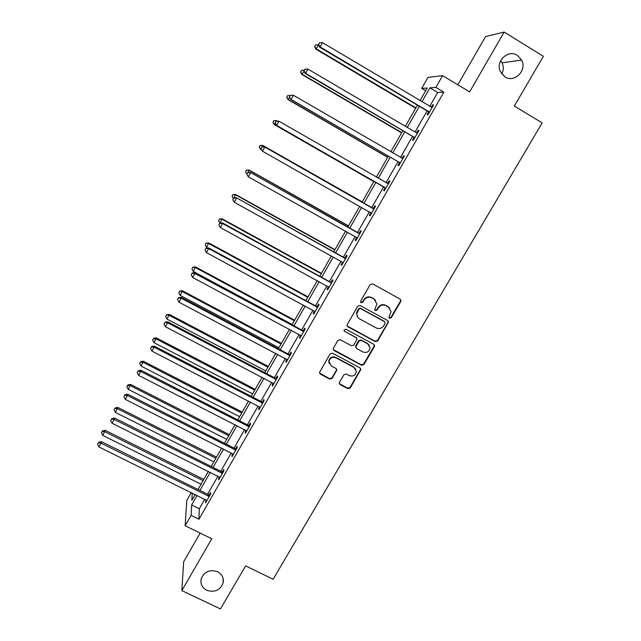 <?xml version="1.0" encoding="UTF-8"?>
<svg xmlns="http://www.w3.org/2000/svg" width="641" height="641" viewBox="0 0 641 641"><rect width="100%" height="100%" fill="white"/><g stroke="black" fill="none" stroke-linecap="round" stroke-linejoin="round"><path stroke-width="0.96" d="M389.536 318.297L391.226 317.808L400.769 301.478L401.018 300.533L400.152 299.099L372.637 283.883L370.202 284.588L360.667 301.062L361.115 302.728L362.822 302.24L364.048 300.108C366.083 297.272 368.679 296.527 371.828 297.865L374.128 299.123L376.932 304.01L374.753 309.467L375.37 310.54L377.06 310.044L378.294 307.928C380.329 305.1 382.917 304.355 386.05 305.685L388.334 306.943L391.114 311.63L388.927 317.271L389.536 318.297M389.063 317.816L390.914 317.431L400.441 301.134L400.369 299.243M360.619 302.207L362.55 301.887L363.784 299.764L364.048 300.108M374.881 310.036L376.772 309.683L378.006 307.568L378.294 307.928M217.547 571.708C209.631 569.224 204.159 571.66 201.138 579.023C200.296 583.999 202.171 587.749 206.763 590.281C214.831 592.749 220.312 590.217 223.204 582.685C223.909 577.845 222.026 574.184 217.547 571.708M517.375 55.366C508.297 49.117 495.485 60.959 500.18 71.231L504.892 76.864C514.354 83.322 527.351 70.35 521.654 60.086L517.375 55.366M339.506 382.308L339.281 383.03L340.155 384.616L347.823 388.678L350.218 387.981L360.843 369.408L359.978 367.878L332.511 353.183L330.099 353.888L319.498 372.477L320.38 374.144L329.714 379.087L332.118 378.39L336.781 370.033L335.908 368.423L331.277 365.963L328.929 361.564C329.995 357.902 332.342 356.66 335.988 357.838L354.064 367.501L356.404 371.628C355.451 375.426 353.103 376.748 349.353 375.586L346.348 373.983L343.945 374.689L339.506 382.308M204.743 499.235L199.295 508.746L198.958 519.226L191.09 515.372L185.145 525.764L186.779 500.453L191.266 492.576M425.656 90.774L421.698 88.41L427.98 77.385L442.619 75.646L469.621 91.895L504.155 32.05L543.384 56.304L514.314 106.045L542.158 122.88L273.114 579.248L245.623 565.899L220.464 608.95L181.852 590.617L211.778 538.744L185.145 525.764M442.619 75.646L435.88 87.416L429.903 87.833L421.938 101.791M198.958 519.226L443.852 92.192L435.88 87.416M375.305 341.629L377.717 340.924L388.494 322.006L387.629 320.54L360.122 305.493L357.694 306.198L346.949 325.115L347.823 326.734L375.305 341.629L375.025 341.204L377.429 340.507L387.941 322.519L387.957 320.78M374.384 346.637L363.92 364.537L361.524 365.234L334.057 350.523L333.176 348.88L333.408 348.175L337.871 340.459L340.291 339.754L351.468 345.771L353.88 345.074L357.085 339.177L356.212 337.607L344.57 331.317L343.953 330.179L345.811 329.17L373.751 344.289L374.624 345.795L374.384 346.637L374.096 346.204L363.655 364.08L363.92 364.537M200.152 533.08L183.663 561.772L181.852 590.617M504.155 32.05L485.549 36.577L457.834 84.804M443.852 92.192L437.675 92.48L429.702 106.406M427.114 110.925L415.031 132.014M412.532 136.389L400.465 157.446M398.053 161.668L386.01 182.701M383.671 186.779L371.676 207.732M369.352 211.778L357.478 232.515M355.114 236.649L343.384 257.137M340.964 261.352L329.386 281.583M326.918 285.886L315.476 305.861M312.968 310.244L301.671 329.971M299.115 334.434L287.961 353.92M285.357 358.463L274.34 377.701M271.688 382.324L260.807 401.33M258.123 406.025L247.37 424.791M244.638 429.566L234.029 448.099M231.249 452.947L220.768 471.247M217.948 476.167L207.604 494.243M428.525 112.047L427.01 114.699L427.972 114.755L433.637 104.876L432.643 104.868L431.241 107.319M413.942 137.503L412.435 140.131L413.333 140.299L418.958 130.492L418.028 130.371L416.57 132.919M399.463 162.774L397.973 165.386L398.798 165.666L404.375 155.931L403.526 155.691L402.019 158.311M385.089 187.869L383.598 190.465L384.36 190.858L389.904 181.187L389.119 180.842L387.629 183.438M370.81 212.796L369.336 215.368L370.025 215.865L375.53 206.266L374.809 205.809L373.326 208.389M356.628 237.539L355.162 240.103L355.795 240.704L361.26 231.169L360.603 230.608L359.136 233.172M342.502 262.201L341.092 264.661L341.661 265.374L347.085 255.903L346.493 255.23L345.034 257.778M328.448 286.727L327.118 289.051L327.623 289.868L333.008 280.462L332.479 279.692L331.036 282.216M314.499 311.077L313.241 313.273L313.681 314.194L319.034 304.86L318.569 303.978L317.127 306.486M300.645 335.259L299.459 337.334L299.836 338.352L305.148 329.081L304.747 328.096L303.321 330.588M286.888 359.272L285.766 361.228L286.086 362.349L291.367 353.135L291.022 352.053L289.604 354.529M273.218 383.126L272.169 384.953L272.425 386.178L277.673 377.028L277.385 375.85L275.983 378.31M259.645 406.819L258.668 408.525L258.868 409.847L264.068 400.761L263.852 399.479L262.449 401.923M246.16 430.343L245.255 431.938L245.391 433.348L250.567 424.326L250.399 422.948L249.012 425.376M232.771 453.716L231.93 455.19L232.01 456.696L237.146 447.738L237.042 446.264L235.664 448.676M219.47 476.928L218.693 478.29L218.725 479.893L223.821 470.991L223.773 469.42L222.403 471.816M206.266 499.988L205.521 502.929L210.593 494.083L210.593 492.424L209.23 494.804M501.743 74.011C503.674 70.278 503.778 66.544 502.063 62.81L500.685 60.687M197.075 495.445L191.627 504.98L191.09 515.372M419.35 106.318L407.275 127.455M404.775 131.838L392.717 152.943M390.297 157.173L378.262 178.254M375.922 182.34L363.928 203.333M361.612 207.396L349.746 228.172M347.374 232.322L335.652 252.842M333.232 257.073L321.654 277.345M319.194 281.655L307.76 301.671M305.252 306.061L293.955 325.836M291.399 330.307L280.253 349.834M277.649 354.385L266.632 373.663M263.988 378.294L253.115 397.34M250.423 402.043L239.686 420.849M236.954 425.632L226.345 444.205M223.565 449.061L213.092 467.401M210.28 472.329L199.928 490.445M420.015 100.645L427.227 88.025L421.698 88.41M192.244 493.057L191.867 500.3L195.176 494.507M198.037 489.5L208.381 471.383M211.193 466.448L221.674 448.099M224.446 443.243L235.055 424.663M237.779 419.879L248.524 401.066M251.208 396.354L262.089 377.301M264.733 372.669L275.742 353.375M278.346 348.824L289.5 329.29M292.048 324.811L303.345 305.036M305.853 300.637L317.287 280.606M319.747 276.295L331.325 256.015M333.737 251.785L345.467 231.249M347.831 227.098L359.697 206.306M362.021 202.252L374.007 181.243M376.347 177.156L388.382 156.067M390.802 151.829L402.852 130.716M405.352 126.333L417.427 105.18M437.675 92.48L429.903 87.833M199.295 508.746L191.627 504.98M432.643 104.868L433.388 105.308M418.028 130.371L418.773 130.812M403.526 155.691L404.263 156.124M389.119 180.842L389.856 181.267M369.336 215.368L370.073 215.785M355.162 240.103L355.907 240.511M341.092 264.661L341.829 265.07M327.118 289.051L327.855 289.452M313.241 313.273L313.978 313.673M299.459 337.334L300.196 337.727M285.766 361.228L286.503 361.612M272.169 384.953L272.906 385.337M258.668 408.525L259.405 408.91M245.255 431.938L245.992 432.314M231.93 455.19L232.667 455.559M218.693 478.29L219.43 478.659M205.553 501.23L206.282 501.591M389.648 307.952L388.334 306.943M378.006 307.568C380.033 304.747 382.613 303.994 385.738 305.324L388.021 306.582M375.546 300.244L374.128 299.123M363.784 299.764C365.811 296.935 368.399 296.182 371.548 297.52L373.839 298.778M347.077 325.916L375.025 341.204M385.137 323.425L384.704 321.774L360.562 308.577L358.864 309.066L356.813 313.818C356.765 316.061 357.702 317.76 359.625 318.906L376.115 327.888C379.24 329.202 381.82 328.456 383.839 325.644L385.137 323.425M357.606 317.007L356.556 313.449L357.309 310.941L358.607 308.706L360.298 308.217L384.4 321.389M333.248 349.553L361.26 364.777L363.655 364.08M356.7 338.007L344.57 331.317M363.014 351.989C366.828 353.167 369.192 351.805 370.089 347.911L367.758 343.856L361.396 340.419L358.984 341.116L355.779 347.005L356.652 348.568L363.014 351.989M369.24 345.138L367.758 343.856M355.891 347.718L355.763 345.795L358.728 340.7L361.139 340.002L367.485 343.432M374.096 346.204L374.184 344.626M355.747 369.072L354.064 367.501M329.202 363.615L328.729 361.115C329.786 357.454 332.134 356.212 335.772 357.39L353.824 367.037M319.53 373.046L329.506 378.607L331.91 377.91L336.333 370.282L336.509 368.968M339.329 383.59L347.59 388.182L349.978 387.485L360.346 369.737L360.49 368.311M318.529 44.91L315.861 49.157L415.664 108.273M314.803 46.545L315.701 44.91L314.619 46.641L316.317 48.916L415.881 107.896M315.701 44.91L318.497 44.83M315.861 49.157L314.619 46.641M429.502 112.087L320.139 46.921L322.487 42.683L432.106 107.544M429.093 112.8L427.835 111.35L319.651 47.178L320.139 46.921L318.561 44.469L319.498 42.771L318.561 44.469M318.369 44.574L319.651 47.178M322.487 42.683L319.498 42.771M304.002 71.191L301.879 74.46L401.611 132.887M300.773 71.952L301.671 70.326L300.613 72.008L302.272 74.332L401.763 132.623M301.671 70.326L304.171 70.278M301.879 74.46L300.613 72.008M289.58 97.296L287.993 99.587L387.661 157.333M286.839 97.176L287.729 95.565L286.711 97.192L288.322 99.571L387.749 157.181M287.729 95.565L290.205 95.541M287.993 99.587L286.711 97.192M414.847 137.655L305.565 73.282L307.896 69.068L416.971 133.072M414.511 138.248L413.253 136.813L305.14 73.419L305.565 73.282L304.01 70.806L304.94 69.124L304.01 70.806M303.842 70.871L305.14 73.419M307.896 69.068L304.94 69.124M400.305 163.038L291.094 99.443L293.41 95.261L402.869 158.559M400.032 163.511L398.774 162.093L290.742 99.459L289.556 96.967L290.477 95.293L289.556 96.967M401.939 158.303L402.941 158.431M289.411 96.975L290.742 99.459M293.41 95.261L290.477 95.293M275.261 123.208L274.204 124.546L373.799 181.619M277.689 121.205L276.688 120.636L276.351 121.229M273.002 122.231L273.883 120.636L272.898 122.199L274.476 124.634L373.823 181.571M273.779 120.604L276.688 120.636L273.883 120.636M274.204 124.546L272.898 122.199M362.229 201.883L262.698 145.371L262.129 146.973M362.205 201.923L262.914 145.555L260.054 145.451L259.26 147.118L260.142 145.523M261.047 148.928L260.719 149.529L261.728 150.098M259.26 147.118L260.51 149.329L259.18 147.037M260.054 145.451L262.698 145.371M348.536 225.864L249.077 170.009L248.003 172.533M348.456 226.017L249.237 170.298L246.432 170.129L245.615 171.828L246.489 170.25M246.881 173.951L245.615 171.828M246.432 170.129L249.077 170.009M276.007 121.237L275.093 122.896L276.007 121.237L279.027 121.269L388.406 183.799M276.127 121.269L279.027 121.269L276.439 125.324L384.4 187.196L385.65 188.606M385.858 188.246L276.736 125.42L275.205 122.928M387.18 183.374L388.542 183.558M275.093 122.896L276.439 125.324M373.11 208.605L264.509 146.893L374.048 208.862M261.873 147.061L264.749 147.093L262.473 151.212L260.871 148.632L261.873 147.061L260.871 148.632M371.508 213.277L262.473 151.212L260.959 148.712M372.397 208.141L374.248 208.509M371.371 213.517L370.522 212.443M264.509 146.893L261.784 146.989M358.848 233.5L250.399 172.421L359.785 233.749M247.722 172.677L246.817 174.312L247.722 172.677L250.575 172.733L248.307 176.828L356.7 237.555M358.207 232.923L360.05 233.284M357.197 238.26L356.572 237.474M250.399 172.421L247.658 172.549M246.817 174.312L248.307 176.828M334.939 249.686L235.559 194.487L233.981 197.909M334.794 249.942L235.656 194.88L232.891 194.64L232.066 196.37L232.931 194.8M233.316 198.51L232.066 196.37M232.891 194.64L235.559 194.487M344.69 258.219L236.385 197.765L345.619 258.459M233.669 198.101L232.771 199.728L233.669 198.101L236.497 198.189L234.245 202.252L342.823 262.457M344.105 257.538L345.948 257.89M236.385 197.765L233.628 197.933M232.771 199.728L234.245 202.252M321.429 273.346L222.123 218.789L220.055 223.108M321.229 273.707L222.171 219.294L219.454 218.99L218.605 220.744L219.462 219.19M219.975 223.116L218.605 220.744M219.454 218.99L222.123 218.789M330.62 282.761L330.107 281.976L222.475 222.924L222.515 223.469L331.557 283.002M219.719 223.348L218.829 224.967L219.719 223.348L222.515 223.469L220.288 227.499L329.073 287.336M330.107 281.976L331.942 282.32M222.475 222.924L219.703 223.132M218.829 224.967L220.288 227.499M308.009 296.855L208.782 242.931L206.626 247.41L207.716 247.995M307.752 297.312L208.766 243.54L206.098 243.163L205.232 244.95L206.09 243.404M206.626 247.41L205.232 244.95M206.098 243.163L208.782 242.931M316.654 307.143L316.205 306.254L208.654 247.915L208.637 248.564L317.583 307.376M205.865 248.42L204.984 250.022L205.865 248.42L208.637 248.564L206.426 252.57L315.124 311.678M316.205 306.254L318.04 306.59M208.654 247.915L205.873 248.163M204.984 250.022L206.426 252.57M294.684 320.204L195.537 266.912L193.334 271.464L292.224 324.506M294.363 320.764L195.465 267.618L192.837 267.177L191.955 268.996L192.805 267.465M193.334 271.464L191.955 268.996M192.837 267.177L195.537 266.912M302.784 331.349L302.392 330.363L194.936 272.729L194.856 273.483L303.714 331.581M192.108 273.314L191.226 274.909L192.108 273.314L194.856 273.483L192.661 277.465L301.27 335.852M302.392 330.363L304.227 330.692M194.936 272.729L192.148 273.01M191.226 274.909L192.661 277.465M281.439 343.4L182.373 290.734L180.137 295.357L278.939 347.775M281.062 344.057L182.244 291.535L179.664 291.03L178.767 292.881L179.608 291.359M180.137 295.357L178.767 292.881M179.664 291.03L182.373 290.734M289.011 355.394L288.682 354.305L181.315 297.368L181.171 298.233L289.94 355.627M178.446 298.041L177.573 299.619L178.446 298.041L181.171 298.233L178.991 302.183L287.505 359.865M288.682 354.305L290.509 354.633M181.315 297.368L178.51 297.688M177.573 299.619L178.991 302.183M268.283 366.444L169.304 314.394L167.021 319.09L265.743 370.891M267.858 367.197L169.12 315.292L166.588 314.723L165.666 316.606L166.508 315.092M167.021 319.09L165.666 316.606M166.588 314.723L169.304 314.394M275.326 379.272L275.061 378.086L167.782 321.838L167.581 322.808L276.255 379.496M164.881 322.583L164.016 324.154L164.881 322.583L167.581 322.808L165.418 326.726L273.843 383.711M275.061 378.086L276.88 378.406M167.782 321.838L164.969 322.199M164.016 324.154L165.418 326.726M255.214 389.335L156.316 337.887L153.992 342.655L252.634 393.854M254.733 390.185L156.075 338.889L153.487 338.664L153.592 338.264L152.654 340.171L153.487 338.664M153.992 342.655L152.654 340.171M153.592 338.264L156.316 337.887M261.744 402.989L261.528 401.699L154.345 346.14L154.088 347.214L262.666 403.213M151.412 346.965L150.555 348.52L151.412 346.965L154.088 347.214L151.933 351.108L260.27 407.396M261.528 401.699L263.355 402.019M154.345 346.14L151.524 346.533M150.555 348.52L151.933 351.108M242.234 412.075L143.416 361.236L141.06 366.075L239.614 416.666M241.697 413.02L143.127 362.333L140.555 362.077L140.683 361.636L139.73 363.575L140.555 362.077M141.06 366.075L139.73 363.575M140.683 361.636L143.416 361.236M248.243 426.545L248.091 425.159L141.004 370.274L140.691 371.443L249.165 426.762M138.039 371.171L137.182 372.717L138.039 371.171L140.691 371.443L138.552 375.314L246.785 430.92M248.091 425.159L249.91 425.472M141.004 370.274L138.168 370.706M137.182 372.717L138.552 375.314M229.334 434.67L130.604 384.424L128.2 389.327L226.674 439.333M228.741 435.712L130.259 385.618L127.711 385.337L127.855 384.864L126.894 386.819L127.711 385.337M128.2 389.327L126.894 386.819M127.855 384.864L130.604 384.424M234.838 449.942L234.742 448.46L127.751 394.239L127.383 395.513L235.76 450.158M124.755 395.217L123.905 396.747L124.755 395.217L127.383 395.513L125.259 399.351L233.396 454.285M234.742 448.46L236.561 448.764M127.751 394.239L124.907 394.704M123.905 396.747L125.259 399.351M216.522 457.121L117.872 407.46L115.436 412.435L213.822 461.849M215.881 458.251L117.479 408.742L114.955 408.445L115.116 407.932L114.138 409.92L114.955 408.445M115.436 412.435L114.138 409.92M115.116 407.932L117.872 407.46M221.53 473.186L221.49 471.608L114.587 418.036L114.162 419.414L222.443 473.395M111.558 419.094L110.717 420.616L111.558 419.094L114.162 419.414L112.055 423.228L220.095 477.489M221.49 471.608L223.3 471.904M114.587 418.036L111.734 418.541M110.717 420.616L112.055 423.228M203.79 479.42L105.228 430.343L102.752 435.383L201.05 484.219M203.093 480.646L104.779 431.722L102.28 431.393L102.464 430.848L101.47 432.859L102.28 431.393M102.752 435.383L101.47 432.859M102.464 430.848L105.228 430.343M208.301 496.27L208.317 494.596L101.518 441.681L101.038 443.155L209.222 496.471M98.458 442.803L97.616 444.317L98.458 442.803L101.038 443.155L98.938 446.945L206.891 500.541M208.317 494.596L210.128 494.884M101.518 441.681L98.65 442.218M97.616 444.317L98.938 446.945M377.429 340.507L377.717 340.924M361.26 364.777L361.524 365.234M333.841 350.082L334.057 350.523M355.955 337.198L356.212 337.607M361.139 340.002L361.396 340.419M358.728 340.7L358.984 341.116M355.763 345.795L356.011 346.228M335.772 357.39L335.988 357.838M336.333 370.282L336.549 370.754M331.91 377.91L332.118 378.39M329.506 378.607L329.714 379.087M320.188 373.671L320.38 374.144M360.346 369.737L360.611 370.202M349.978 387.485L350.218 387.981M347.59 388.182L347.823 388.678M339.93 384.127L340.155 384.616M429.326 111.855L428.356 111.814M428.805 111.39L427.835 111.35M414.671 137.422L413.774 137.27M414.158 136.966L413.253 136.813M400.128 162.814L399.295 162.55M399.607 162.357L398.774 162.093M402.588 158.519L402.075 158.375M385.682 188.021L384.912 187.645M385.161 187.573L384.4 187.196M388.125 183.759L387.34 183.406M371.339 213.052L370.634 212.572M373.759 208.822L373.046 208.357M359.497 233.709L358.848 233.14M345.339 258.427L344.754 257.746M331.269 282.969L330.748 282.184M317.303 307.343L316.846 306.454M303.433 331.549L303.041 330.556M289.66 355.595L289.323 354.497M275.975 379.472L275.702 378.278M262.385 403.181L262.169 401.891M248.892 426.738L248.732 425.352M235.487 450.134L235.383 448.652M222.171 473.37L222.131 471.792M208.942 496.446L208.958 494.78M502.063 62.81L521.654 60.086M223.1 578.318L223.204 582.685M355.531 346.573L355.779 347.005M374.336 345.371L374.624 345.795M328.729 361.115L328.929 361.564M336.565 369.569L336.781 370.033M360.587 368.944L360.843 369.408"/></g></svg>
